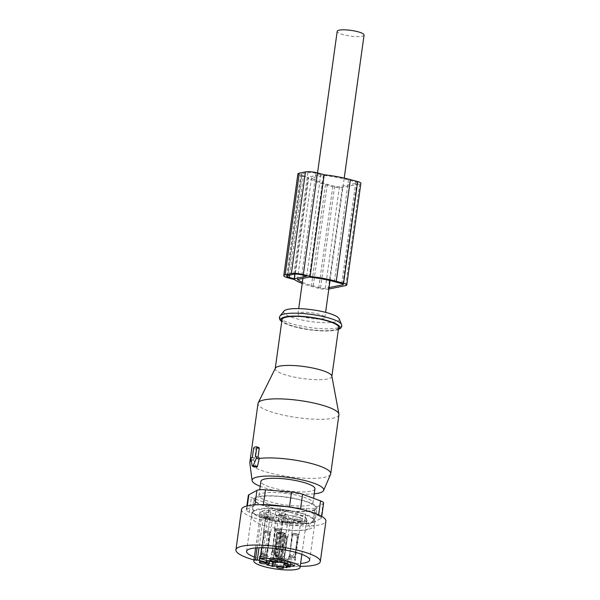<?xml version="1.0" encoding="UTF-8"?>
<svg xmlns="http://www.w3.org/2000/svg" width="600" height="600" viewBox="0 0 600 600"><rect width="100%" height="100%" fill="white"/><g stroke="black" fill="none" stroke-linecap="round" stroke-linejoin="round"><path stroke-width="0.45" stroke-dasharray="3 2.25" d="M279.09 516.15L276.472 515.025L281.13 514.912L283.755 516.037L279.09 516.15M281.452 514.725L275.317 514.868L278.767 516.352L284.91 516.202L281.452 514.725M292.725 519.285C290.715 520.283 300.495 522.188 301.942 521.085C303.952 520.088 294.173 518.183 292.725 519.285L293.085 515.565A4.845 1.02 7.9 0 1 293.272 515.332A4.845 1.02 7.9 0 1 298.627 515.31A4.845 1.02 7.9 0 1 302.678 516.9A4.845 1.02 7.9 0 1 302.49 517.132A4.845 1.02 7.9 0 1 297.135 517.155A4.845 1.02 7.9 0 1 293.085 515.565M300.832 520.868C299.737 521.707 292.312 520.252 293.835 519.502C294.938 518.662 302.362 520.11 300.832 520.868L298.935 534.803A3.593 0.758 7.9 0 1 298.8 534.967L295.522 557.558M292.013 557.715A4.373 1.087 -173.4 0 1 289.215 556.957L288.952 556.275L289.215 556.957C290.303 553.83 291.24 554.077 292.013 557.715L295.11 557.662L297.683 535.192A3.593 0.758 7.9 0 1 293.835 534.795A3.593 0.758 7.9 0 1 291.817 533.812L293.835 519.502M272.603 518.467C271.5 519.3 264.082 517.852 265.605 517.102C266.707 516.263 274.132 517.71 272.603 518.467L270.705 532.403A3.593 0.758 7.9 0 1 270.57 532.567L267.293 555.158M263.782 555.315C263.01 551.678 262.08 551.43 260.985 554.558A4.373 1.087 -173.4 0 0 263.782 555.315L266.88 555.263L269.452 532.793A3.593 0.758 7.9 0 1 265.605 532.395A3.593 0.758 7.9 0 1 263.587 531.412L265.605 517.102M264.495 516.885C262.485 517.882 272.265 519.787 273.712 518.685C275.722 517.688 265.942 515.783 264.495 516.885L264.855 513.165A4.845 1.02 7.9 0 1 265.043 512.933A4.845 1.02 7.9 0 1 270.397 512.91A4.845 1.02 7.9 0 1 274.447 514.5A4.845 1.02 7.9 0 1 274.26 514.732A4.845 1.02 7.9 0 1 268.905 514.755A4.845 1.02 7.9 0 1 264.855 513.165M301.942 521.085L302.678 516.9M273.712 518.685L274.447 514.5M287.67 521.625L281.535 521.768L284.985 523.252L291.127 523.102L287.67 521.625M285.308 523.05L282.69 521.925L287.347 521.812L289.972 522.938L285.308 523.05M290.077 512.243A23.34 4.935 7.9 0 1 306.728 519.368A23.34 4.935 7.9 0 1 277.147 520.088A23.34 4.935 7.9 0 1 260.498 512.955A23.34 4.935 7.9 0 1 262.132 511.47L263.985 511.972A4.373 0.922 -172.1 0 0 268.343 512.588A4.373 0.922 -172.1 0 0 270.653 512.092A4.373 0.922 -172.1 0 0 268.65 511.013L266.805 510.518A23.34 4.935 7.9 0 1 290.077 512.243M261.645 547.725L266.805 510.518M257.085 547.852L262.132 511.47M279.202 562.17L279.788 557.933A6.42 1.357 7.9 0 1 271.005 557.19L263.985 555.293L263.4 559.53M279.788 557.933L282.487 557.76A4.665 0.99 -172.1 0 0 287.4 559.088L286.815 563.325M285.81 563.19L286.29 559.688L287.955 559.35L287.4 559.088M286.29 559.688A6.42 1.357 -172.1 0 0 285.293 560.257A6.42 1.357 -172.1 0 0 288.225 561.84L291.097 562.68L290.505 566.918M284.048 562.838L287.558 563.408A4.665 0.99 -172.1 0 1 287.528 563.243A4.665 0.99 -172.1 0 1 290.7 562.748L291.097 562.68M287.558 563.408L286.972 567.623L287.558 563.408M284.07 562.688A6.42 1.357 -172.1 0 0 282.457 562.312M280.215 561.967A6.42 1.357 -172.1 0 0 275.288 561.938L274.275 562.148M272.032 561.795A4.665 0.99 -172.1 0 0 267.675 560.79L267.135 564.638M268.192 564.42L268.778 560.183L267.12 560.52L267.675 560.79M268.778 560.183A6.42 1.357 -172.1 0 0 269.775 559.62A6.42 1.357 -172.1 0 0 266.843 558.037L260.452 556.312M260.46 556.23A4.373 0.922 -172.1 0 0 264.577 555.87A4.373 0.922 -172.1 0 0 263.985 555.293M279.952 561.998A3.502 0.742 7.9 0 1 277.455 560.925A3.502 0.742 7.9 0 1 281.888 560.82A3.502 0.742 7.9 0 1 284.385 561.893A3.502 0.742 7.9 0 1 279.952 561.998M267.03 557.408A3.502 0.742 7.9 0 1 263.153 557.423A3.502 0.742 7.9 0 1 260.228 556.275A3.502 0.742 7.9 0 1 260.362 556.11A3.502 0.742 7.9 0 1 264.233 556.095A3.502 0.742 7.9 0 1 267.165 557.243A3.502 0.742 7.9 0 1 267.03 557.408M273.735 555.097A3.502 0.742 7.9 0 1 271.237 554.033A3.502 0.742 7.9 0 1 275.67 553.92A3.502 0.742 7.9 0 1 278.168 554.993A3.502 0.742 7.9 0 1 273.735 555.097M288.593 558.51A3.502 0.742 7.9 0 1 292.47 558.495A3.502 0.742 7.9 0 1 295.395 559.643A3.502 0.742 7.9 0 1 295.26 559.808A3.502 0.742 7.9 0 1 291.39 559.83A3.502 0.742 7.9 0 1 288.457 558.683A3.502 0.742 7.9 0 1 288.593 558.51M279.09 558.99A5.617 1.185 -172.1 0 0 272.04 559.028A5.617 1.185 -172.1 0 0 275.985 560.88A5.617 1.185 -172.1 0 0 283.08 560.558A5.617 1.185 -172.1 0 0 279.09 558.99M281.873 560.827A3.442 0.728 7.9 0 1 284.332 561.885A3.442 0.728 7.9 0 1 279.968 561.99A3.442 0.728 7.9 0 1 277.507 560.94A3.442 0.728 7.9 0 1 281.873 560.827M266.97 557.4A3.442 0.728 7.9 0 1 263.168 557.415A3.442 0.728 7.9 0 1 260.288 556.29A3.442 0.728 7.9 0 1 260.423 556.118A3.442 0.728 7.9 0 1 264.233 556.102A3.442 0.728 7.9 0 1 267.105 557.235A3.442 0.728 7.9 0 1 266.97 557.4M273.75 555.09A3.442 0.728 7.9 0 1 271.29 554.04A3.442 0.728 7.9 0 1 275.655 553.935A3.442 0.728 7.9 0 1 278.115 554.985A3.442 0.728 7.9 0 1 273.75 555.09M288.653 558.525A3.442 0.728 7.9 0 1 292.462 558.51A3.442 0.728 7.9 0 1 295.335 559.635A3.442 0.728 7.9 0 1 295.2 559.8A3.442 0.728 7.9 0 1 291.397 559.815A3.442 0.728 7.9 0 1 288.517 558.69A3.442 0.728 7.9 0 1 288.653 558.525M279.045 557.467A4.605 0.975 -172.1 0 0 273.263 557.498A4.605 0.975 -172.1 0 0 273.21 557.61A4.605 0.975 -172.1 0 0 276.495 559.02A4.605 0.975 -172.1 0 0 282.337 558.877A4.605 0.975 -172.1 0 0 282.315 558.75A4.605 0.975 -172.1 0 0 279.045 557.467M278.37 558.345L281.43 558.548L282.428 556.882C283.545 555.577 284.145 556.388 284.235 559.305L287.535 537.082A3.21 0.562 9.2 0 1 287.452 537.18L287.46 537.127C287.28 536.362 285.593 535.905 282.397 535.755L278.722 558.442L282.397 535.755M282.06 535.665A3.593 0.758 7.9 0 1 285.36 535.95A3.593 0.758 7.9 0 1 287.925 537.053A3.593 0.758 7.9 0 1 287.798 537.217M284.108 559.912L286.673 537.442A3.593 0.758 7.9 0 1 283.373 537.158A3.593 0.758 7.9 0 1 280.815 536.062A3.593 0.758 7.9 0 1 280.942 535.898L278.685 558.45A3.21 0.795 -173.4 0 0 278.595 558.607A3.21 0.795 -173.4 0 0 280.35 559.53A3.21 0.795 -173.4 0 0 283.755 559.815L281.01 559.965L280.507 558.045C279.795 556.388 279.03 556.77 278.205 559.207L278.332 558.352L278.205 559.207A4.373 1.087 -173.4 0 0 281.01 559.965M281.43 558.548A4.373 0.765 9.2 0 1 284.235 559.305L287.452 537.18M264.202 553.898A4.373 0.765 9.2 0 1 267.007 554.655C266.873 550.89 265.942 550.635 264.202 553.898L261.142 553.695L264.84 531.015L261.142 553.695M264.84 531.015A3.593 0.758 7.9 0 1 268.688 531.42A3.593 0.758 7.9 0 1 270.705 532.403M263.587 531.412A3.593 0.758 7.9 0 1 263.715 531.248L261.465 553.8A3.21 0.795 -173.4 0 0 261.375 553.957A3.21 0.795 -173.4 0 0 263.123 554.88A3.21 0.795 -173.4 0 0 266.528 555.165L266.88 555.263M260.722 553.875L260.985 554.558L261.112 553.702M274.793 553.065A4.373 1.087 -173.4 0 1 271.987 552.308L272.115 551.452L271.987 552.308C272.812 549.87 273.577 549.487 274.29 551.153L274.793 553.065L277.89 553.013L280.455 530.543A3.593 0.758 7.9 0 1 277.155 530.257A3.593 0.758 7.9 0 1 274.597 529.162A3.593 0.758 7.9 0 1 274.725 528.998L272.468 551.55A3.21 0.795 -173.4 0 0 272.377 551.707A3.21 0.795 -173.4 0 0 274.132 552.63A3.21 0.795 -173.4 0 0 277.538 552.915L277.89 553.013M275.212 551.648A4.373 0.765 9.2 0 1 278.017 552.405C277.935 549.487 277.335 548.685 276.21 549.982L275.212 551.648L272.153 551.445L275.843 528.765A3.593 0.758 7.9 0 1 279.142 529.058A3.593 0.758 7.9 0 1 281.707 530.153A3.593 0.758 7.9 0 1 281.58 530.317L277.567 552.908L281.317 530.183A3.21 0.562 9.2 0 1 281.235 530.28M275.843 528.765L272.153 551.445M291.817 533.812A3.593 0.758 7.9 0 1 291.945 533.648L289.695 556.2A3.21 0.795 -173.4 0 0 289.605 556.357A3.21 0.795 -173.4 0 0 291.353 557.28A3.21 0.795 -173.4 0 0 294.757 557.565L295.11 557.662M292.44 556.298C294.165 553.035 295.103 553.29 295.237 557.055A4.373 0.765 9.2 0 0 292.44 556.298L289.373 556.095L293.07 533.423L289.373 556.095M293.07 533.423A3.593 0.758 7.9 0 1 296.918 533.82A3.593 0.758 7.9 0 1 298.935 534.803M288.952 556.275L289.343 556.102M285.532 519.293A4.845 1.02 7.9 0 1 282.082 517.815A4.845 1.02 7.9 0 1 288.218 517.665A4.845 1.02 7.9 0 1 291.675 519.15A4.845 1.02 7.9 0 1 285.532 519.293M282 510.765A4.845 1.02 7.9 0 1 285.457 512.25A4.845 1.02 7.9 0 1 279.315 512.393A4.845 1.02 7.9 0 1 275.865 510.915A4.845 1.02 7.9 0 1 282 510.765M282.428 515.842A4.845 1.02 7.9 0 1 278.97 514.365A4.845 1.02 7.9 0 1 285.112 514.215A4.845 1.02 7.9 0 1 288.562 515.7A4.845 1.02 7.9 0 1 282.428 515.842M292.178 510.967A30.922 6.533 7.9 0 1 314.243 520.41A30.922 6.533 7.9 0 1 275.048 521.362A30.922 6.533 7.9 0 1 252.983 511.912A30.922 6.533 7.9 0 1 292.178 510.967M293.895 498.54A30.922 6.533 7.9 0 1 315.968 507.982A30.922 6.533 7.9 0 1 276.772 508.935A30.922 6.533 7.9 0 1 254.708 499.485A30.922 6.533 7.9 0 1 293.895 498.54M293.513 494.632A27.277 5.768 7.9 0 1 312.983 502.965A27.277 5.768 7.9 0 1 278.407 503.798A27.277 5.768 7.9 0 1 258.945 495.465A27.277 5.768 7.9 0 1 293.513 494.632M314.94 488.842A27.277 5.768 7.9 0 1 280.373 489.683A27.277 5.768 7.9 0 1 260.903 481.342M281.543 522.375L259.065 516.697L253.905 513.405L254.4 510.63L266.01 508.545L285.683 509.947L303.532 513.915L313.222 518.798L312.803 521.7L306.322 523.455L281.543 522.375M285.293 511.132L303.502 515.73L307.275 520.643L297.87 522.33L281.933 521.197L267.472 517.987L259.62 514.028L259.957 511.673L265.207 510.248L285.293 511.132L284.767 514.515A23.34 4.935 -172.1 0 1 289.642 515.347A23.34 4.935 -172.1 0 1 306.3 522.472L306.75 524.52C308.558 524.827 298.028 519.6 284.423 517.972L284.767 514.515M264.045 531.39A3.21 0.795 -173.4 0 0 263.955 531.548A3.21 0.795 -173.4 0 0 265.71 532.477A3.21 0.795 -173.4 0 0 269.108 532.763L269.115 532.702C265.92 532.553 264.233 532.102 264.053 531.338L261.465 553.8M269.108 532.763L266.528 555.165M261.375 553.957L263.715 531.248M261.495 553.793A3.21 0.562 9.2 0 1 264.892 554.257A3.21 0.562 9.2 0 1 266.64 555.06A3.21 0.562 9.2 0 1 266.565 555.158L270.308 532.433A3.21 0.562 9.2 0 1 270.225 532.53M270.57 532.567L270.24 532.477C270.053 531.713 268.365 531.255 265.17 531.105M281.272 536.04A3.21 0.795 -173.4 0 0 281.183 536.197A3.21 0.795 -173.4 0 0 282.93 537.127A3.21 0.795 -173.4 0 0 286.335 537.412L286.343 537.352C283.147 537.21 281.46 536.752 281.28 535.987L278.685 558.45M286.335 537.412L283.755 559.815M278.595 558.607L280.942 535.898M278.722 558.442A3.21 0.562 9.2 0 1 282.112 558.908A3.21 0.562 9.2 0 1 283.868 559.71A3.21 0.562 9.2 0 1 283.785 559.808M292.275 533.798A3.21 0.795 -173.4 0 0 292.185 533.955A3.21 0.795 -173.4 0 0 293.94 534.877A3.21 0.795 -173.4 0 0 297.337 535.162L297.345 535.102C294.15 534.96 292.462 534.502 292.282 533.737L289.695 556.2M297.337 535.162L294.757 557.565M289.605 556.357L291.945 533.648M289.725 556.192A3.21 0.562 9.2 0 1 293.123 556.658A3.21 0.562 9.2 0 1 294.877 557.46A3.21 0.562 9.2 0 1 294.795 557.558L298.538 534.832A3.21 0.562 9.2 0 1 298.455 534.93M298.8 534.967L298.47 534.877C298.282 534.112 296.595 533.655 293.407 533.513M275.055 529.148A3.21 0.795 -173.4 0 0 274.965 529.305A3.21 0.795 -173.4 0 0 276.712 530.227A3.21 0.795 -173.4 0 0 280.118 530.513L280.125 530.452C276.93 530.31 275.243 529.852 275.062 529.088L272.468 551.55M280.118 530.513L277.538 552.915M272.377 551.707L274.725 528.998M272.505 551.543A3.21 0.562 9.2 0 1 275.895 552.007A3.21 0.562 9.2 0 1 277.65 552.81A3.21 0.562 9.2 0 1 277.567 552.908M281.58 530.317L281.243 530.227C281.062 529.463 279.375 529.005 276.18 528.862M253.972 559.95A42.593 9 -172.1 0 0 300.202 566.362M254.377 557.033A31.852 6.735 -172.1 0 0 300.608 563.445M241.545 509.452A42.593 9 -172.1 0 0 251.91 517.058A42.593 9 -172.1 0 0 297.952 525.743A42.593 9 -172.1 0 0 325.92 521.16M255.03 497.82A31.852 6.735 7.9 0 1 290.25 497.678A31.852 6.735 7.9 0 1 316.89 508.11A31.852 6.735 7.9 0 1 315.645 509.647A31.852 6.735 7.9 0 1 280.425 509.798A31.852 6.735 7.9 0 1 253.785 499.357A31.852 6.735 7.9 0 1 255.03 497.82M318.645 514.822L318.525 515.655L305.595 510.353M318.525 515.655C321.308 517.132 322.14 518.048 321.015 518.415L312.952 522.825C311.438 523.898 308.595 524.085 304.41 523.373L278.332 521.16C273.99 521.138 270.315 520.403 267.315 518.947L257.843 514.778L249.3 512.317L246.248 510.39L246.81 509.558L254.88 505.147L263.415 504.6M321.743 516.398L321.015 518.415L323.062 503.647L315 508.058A11.67 2.468 7.9 0 1 306.465 508.605L280.388 506.385A11.67 2.468 7.9 0 1 269.362 504.173L251.347 497.543A11.67 2.468 7.9 0 1 248.325 495.397M323.603 503.04A11.67 2.468 7.9 0 1 323.062 503.647M314.325 318.847A13.567 2.865 7.9 0 1 297.998 313.778A13.567 2.865 7.9 0 1 308.543 312.435A13.567 2.865 7.9 0 1 324.87 317.505A13.567 2.865 7.9 0 1 314.325 318.847M364.065 35.078A13.567 2.865 7.9 0 1 353.52 36.428A13.567 2.865 7.9 0 1 337.192 31.35M252.337 457.47L254.858 458.153L256.11 449.115L256.837 447.847L254.37 447.18M254.858 458.153A40.838 8.633 -172.1 0 0 254.34 458.303L251.737 457.597M256.748 467.34L253.792 460.162L254.34 458.303M256.05 456.713L258.653 457.418A40.838 8.633 -172.1 0 0 257.97 457.515L255.45 456.84M256.237 446.798L258.705 447.465A40.838 8.633 -172.1 0 0 256.837 447.847M338.925 414.683A40.838 8.633 7.9 0 1 307.95 418.793A40.838 8.633 7.9 0 1 262.995 408.562A40.838 8.633 7.9 0 1 258.015 403.463M330.593 474.248A40.838 8.633 7.9 0 1 298.612 477.772A40.838 8.633 7.9 0 1 254.798 467.64A40.838 8.633 7.9 0 1 249.817 463.043M275.347 368.228A28.59 6.045 -172.1 0 0 275.22 368.632A28.59 6.045 -172.1 0 0 278.707 372.21A28.59 6.045 -172.1 0 0 310.17 379.373A28.59 6.045 -172.1 0 0 331.853 376.493A28.59 6.045 -172.1 0 0 331.845 376.065M251.212 460.702A40.838 8.633 7.9 0 1 253.673 459.585M314.25 493.808A36.15 7.643 7.9 0 1 260.22 486.315M338.655 327.48A28.59 6.045 7.9 0 1 316.972 330.353A28.59 6.045 7.9 0 1 285.51 323.197A28.59 6.045 7.9 0 1 282.022 319.62M283.95 311.077A28.072 5.933 -172.1 0 0 287.055 315.293A28.072 5.933 -172.1 0 0 319.627 322.447A28.072 5.933 -172.1 0 0 339.127 318.735M275.58 555A3.21 0.795 -173.4 0 0 275.49 555.158A3.21 0.795 -173.4 0 0 277.237 556.08A3.21 0.795 -173.4 0 0 280.642 556.365L281.655 556.643A4.373 1.087 -173.4 0 1 276.892 556.327A4.373 1.087 -173.4 0 1 274.327 555.023A4.373 1.087 -173.4 0 1 274.56 554.722L275.58 555L278.168 532.537L276.915 532.62A4.373 1.087 -173.4 0 0 279.48 533.918A4.373 1.087 -173.4 0 0 284.243 534.232L281.655 556.643M278.16 532.597A3.21 0.795 -173.4 0 0 278.07 532.755A3.21 0.795 -173.4 0 0 279.825 533.678A3.21 0.795 -173.4 0 0 283.222 533.963L280.642 556.365M284.243 534.232L284.25 534.18C279.57 534.015 277.207 533.377 277.155 532.268L274.56 554.722M283.222 533.963L283.23 533.903C280.035 533.76 278.347 533.303 278.168 532.537L275.49 555.158M284.25 534.18L283.23 533.903M280.68 556.357L281.692 556.635A4.373 0.765 9.2 0 0 281.91 556.447A4.373 0.765 9.2 0 0 279.337 555.315A4.373 0.765 9.2 0 0 274.597 554.715L275.61 554.993A3.21 0.562 9.2 0 1 279.007 555.457A3.21 0.562 9.2 0 1 280.763 556.26A3.21 0.562 9.2 0 1 280.68 556.357L284.423 533.632A3.21 0.562 9.2 0 1 284.34 533.73M275.61 554.993L279.285 532.312L278.272 532.035C282.952 532.2 285.315 532.838 285.368 533.947L284.355 533.678C284.168 532.912 282.48 532.455 279.285 532.312M281.692 556.635L285.577 533.82A4.373 0.765 9.2 0 1 285.36 534.007M274.597 554.715L278.272 532.035M306.653 276.233L320.767 174.562L308.31 177.105L294.847 274.118M289.665 275.085L303.442 175.792L308.31 177.105M303.442 175.792A5.835 1.23 7.9 0 1 300.772 174.352A5.835 1.23 7.9 0 1 301.68 173.843L307.905 172.567A5.835 1.23 7.9 0 1 315.892 173.25L320.767 174.562M297.42 279.51L311.528 177.84L323.392 175.41A38.797 8.197 7.9 0 1 348.51 179.985L355.815 181.958A3.502 0.742 7.9 0 1 357.413 182.82A3.502 0.742 7.9 0 1 356.873 183.127L339.435 186.69A3.502 0.742 7.9 0 1 334.642 186.285L327.337 184.312A38.797 8.197 7.9 0 1 311.528 177.84M309.285 277.087L323.392 175.41M302.37 282.3A38.797 8.197 7.9 0 0 313.23 285.983L320.535 287.955A3.502 0.742 7.9 0 0 325.327 288.368L329.017 287.61M328.822 289.035L328.252 289.155A6.998 1.478 7.9 0 1 318.668 288.337L332.775 186.667A6.998 1.478 7.9 0 0 342.36 187.477L359.79 183.922A6.998 1.478 7.9 0 0 360.877 183.3M287.775 277.785L301.882 176.108A8.752 1.853 7.9 0 1 297.885 173.955M301.882 176.108L308.625 177.93L294.517 279.608M318.668 288.337L311.362 286.365A42.3 8.94 7.9 0 1 302.205 283.447M311.362 286.365L325.47 184.695A42.3 8.94 7.9 0 1 308.625 177.93M325.47 184.695L332.775 186.667M261.99 559.028L268.65 511.013M270.413 561.42L271.005 557.19M280.86 561.832L281.452 557.595M282.487 557.76L281.895 561.998M287.955 559.35L287.385 563.46M288.225 561.84L287.64 566.077M290.243 566.775L290.827 562.537M290.7 562.748L290.145 566.752M286.673 563.393L286.358 565.673M267.12 560.52L266.528 564.757M266.843 558.037L266.52 560.37M263.985 511.972L259.013 547.763M276.532 558.735A4.613 0.975 7.9 0 1 273.248 557.325L273.248 557.325A4.613 0.975 7.9 0 1 279.09 557.183A4.613 0.975 7.9 0 1 282.375 558.592L282.375 558.592A4.613 0.975 7.9 0 1 276.532 558.735M281.88 519.803A4.845 1.02 7.9 0 1 278.423 518.325A4.845 1.02 7.9 0 1 278.423 518.317A4.845 1.02 7.9 0 1 284.558 518.175A4.845 1.02 7.9 0 1 288.015 519.653L288.015 519.653A4.845 1.02 7.9 0 1 281.88 519.803M265.163 531.165A3.21 0.562 9.2 0 1 268.553 531.63A3.21 0.562 9.2 0 1 270.308 532.433L266.64 555.06M282.39 535.815A3.21 0.562 9.2 0 1 285.78 536.28A3.21 0.562 9.2 0 1 287.535 537.082L283.868 559.71M293.392 533.565A3.21 0.562 9.2 0 1 296.782 534.03A3.21 0.562 9.2 0 1 298.538 534.832L294.877 557.46M276.173 528.915A3.21 0.562 9.2 0 1 279.562 529.38A3.21 0.562 9.2 0 1 281.317 530.183L277.65 552.81M247.32 505.89L246.81 509.558M249.3 512.317L251.347 497.543M269.362 504.173L267.315 518.947M278.332 521.16L280.388 506.385M306.465 508.605L304.41 523.373M312.952 522.825L315 508.058M256.11 449.115L253.59 448.433M253.792 460.162L250.965 459.397M256.32 466.86L252.18 465.735M338.415 329.205A29.753 6.285 7.9 0 1 313.163 330.24A29.753 6.285 7.9 0 1 284.49 323.183A29.753 6.285 7.9 0 1 281.782 321.345M341.535 324.457A31.267 6.607 7.9 0 1 319.822 328.59A31.267 6.607 7.9 0 1 283.53 320.618A31.267 6.607 7.9 0 1 280.072 315.923M307.275 520.643L306.3 522.472A23.34 4.935 -172.1 0 1 281.595 524.025L280.718 529.125A27.593 5.827 -172.1 0 0 309.87 527.52A27.593 5.827 -172.1 0 0 284.468 517.882M281.595 524.025L281.933 521.197M277.147 532.32A4.373 1.087 -173.4 0 0 276.915 532.62L274.327 555.023M279.278 532.365A3.21 0.562 9.2 0 1 282.668 532.83A3.21 0.562 9.2 0 1 284.423 533.632L280.763 556.26M278.265 532.095A4.373 0.765 9.2 0 1 283.005 532.688A4.373 0.765 9.2 0 1 285.577 533.82L281.91 556.447M287.572 275.513L301.68 173.843M293.798 274.245L307.905 172.567M301.785 274.92L315.892 173.25M334.395 281.663L348.51 179.985M341.707 283.635L355.815 181.958M342.862 284.048L356.873 183.127M325.327 288.368L339.435 186.69M320.535 287.955L334.642 186.285M313.23 285.983L327.337 184.312M328.252 289.155L342.36 187.477M345.683 285.593L359.79 183.922M301.868 554.37L306.728 519.368M255.638 547.957L260.498 512.955M288.045 559.298L287.46 563.535M285.293 560.257L284.91 563.033M287.528 563.243L287.153 565.935M267.03 560.572L266.438 564.81M269.775 559.62L269.558 561.195M270.653 512.092L264.577 555.87M276.593 567.143L277.455 560.925M283.522 568.102L284.385 561.893M259.365 562.493L260.228 556.275M266.303 563.452L267.165 557.243M270.375 560.243L271.237 554.033M277.305 561.202L278.168 554.993M294.532 565.852L295.395 559.643M287.595 564.893L288.457 558.683M273.263 557.498L272.04 559.028M282.315 558.75L283.08 560.558M277.507 560.94L277.808 558.72M280.815 536.062L282.69 521.925M284.332 561.885L284.647 559.665M287.925 537.053L289.972 522.938M267.105 557.235L267.428 555.023M260.288 556.29L260.58 554.07M278.115 554.985L278.43 552.773M281.707 530.153L283.755 516.037M271.29 554.04L271.59 551.82M274.597 529.162L276.472 515.025M288.517 558.69L288.81 556.477M295.335 559.635L295.657 557.423M273.21 557.61L278.97 514.365M282.337 558.877L288.562 515.7M281.535 521.768L282.082 517.815M291.127 523.102L291.675 519.15M284.91 516.202L285.457 512.25M275.317 514.868L275.865 510.915M314.243 520.41L315.968 507.982M252.983 511.912L254.708 499.485M312.983 502.965L313.62 498.33M258.945 495.465L259.74 489.75M309.675 560.077L316.89 508.11M246.57 551.325L253.785 499.357M246.248 510.39L246.855 506.002M297.998 313.778L298.71 308.632M302.91 278.385L317.543 172.958M324.87 317.505L325.582 312.36M330 280.553L344.22 178.087M338.37 329.55L334.447 330.51L323.94 331.028L309.428 329.812L291 325.845L281.73 321.697M313.222 518.798C314.123 519.33 314.618 521.002 314.7 523.8L313.147 526.89C312.202 528.09 310.185 529.05 307.095 529.755C302.993 530.73 293.835 531.067 280.673 529.215C269.332 527.34 261.54 525.217 257.31 522.847C254.535 521.325 252.855 519.855 252.27 518.445L251.618 515.048C252.458 512.377 253.388 510.908 254.4 510.63M259.62 514.028C260.782 515.745 259.282 518.197 259.072 517.905C258.54 517.5 261.81 517.11 268.868 516.727L284.423 517.972M286.665 276.03L300.772 174.352M343.305 284.498L357.413 182.82"/><path stroke-width="0.9" d="M275.243 562.245L274.702 566.175A6.42 1.357 7.9 0 1 283.485 566.925L286.972 567.645A4.665 0.99 7.9 0 1 286.942 567.48A4.665 0.99 7.9 0 1 290.115 566.985L287.64 566.077A6.42 1.357 7.9 0 1 284.707 564.495A6.42 1.357 7.9 0 1 285.705 563.925L287.37 563.588L286.815 563.325A4.665 0.99 7.9 0 1 281.895 561.998L279.202 562.17A6.42 1.357 7.9 0 1 270.413 561.42L263.4 559.53A4.373 0.922 7.9 0 0 261.99 559.028L260.145 558.533A23.34 4.935 7.9 0 1 283.41 560.25A23.34 4.935 7.9 0 1 300.067 567.382A23.34 4.935 7.9 0 1 270.487 568.095A23.34 4.935 7.9 0 1 253.83 560.963A23.34 4.935 7.9 0 1 255.472 559.485L257.317 559.98A4.373 0.922 7.9 0 0 259.237 560.377L259.83 556.14A4.373 0.922 -172.1 0 0 260.46 556.23M260.145 558.533L261.645 547.725M274.702 566.175L272.002 566.347A4.665 0.99 7.9 0 0 267.082 565.02L266.528 564.757L268.192 564.42A6.42 1.357 7.9 0 0 269.19 563.857A6.42 1.357 7.9 0 0 266.257 562.275L259.237 560.377M294.397 566.025A3.502 0.742 7.9 0 1 290.528 566.04A3.502 0.742 7.9 0 1 287.595 564.893A3.502 0.742 7.9 0 1 287.737 564.727A3.502 0.742 7.9 0 1 291.608 564.705A3.502 0.742 7.9 0 1 294.532 565.852A3.502 0.742 7.9 0 1 294.397 566.025M274.808 560.138A3.502 0.742 7.9 0 1 277.305 561.202A3.502 0.742 7.9 0 1 272.873 561.315A3.502 0.742 7.9 0 1 270.375 560.243A3.502 0.742 7.9 0 1 274.808 560.138M259.5 562.32A3.502 0.742 7.9 0 1 263.37 562.305A3.502 0.742 7.9 0 1 266.303 563.452A3.502 0.742 7.9 0 1 266.168 563.625A3.502 0.742 7.9 0 1 262.298 563.64A3.502 0.742 7.9 0 1 259.365 562.493A3.502 0.742 7.9 0 1 259.5 562.32M281.025 567.037A3.502 0.742 7.9 0 1 283.522 568.102A3.502 0.742 7.9 0 1 279.09 568.215A3.502 0.742 7.9 0 1 276.593 567.143A3.502 0.742 7.9 0 1 281.025 567.037M255.472 559.485L257.085 547.852M282.457 562.312A6.42 1.357 -172.1 0 0 280.215 561.967M274.275 562.148L272.587 562.118A4.665 0.99 -172.1 0 0 272.032 561.795M260.452 556.312L259.83 556.14M259.74 489.75L260.903 481.342A27.277 5.768 7.9 0 1 295.478 480.51A27.277 5.768 7.9 0 1 314.94 488.842L313.62 498.33M300.202 566.362A42.593 9 -172.1 0 0 320.31 561.555A42.593 9 -172.1 0 0 309.945 553.95A42.593 9 -172.1 0 0 263.903 545.265A42.593 9 -172.1 0 0 235.935 549.847A42.593 9 -172.1 0 0 246.308 557.452A42.593 9 -172.1 0 0 253.972 559.95M300.608 563.445A31.852 6.735 -172.1 0 0 308.438 561.615A31.852 6.735 -172.1 0 0 309.675 560.077A31.852 6.735 -172.1 0 0 283.035 549.638A31.852 6.735 -172.1 0 0 247.815 549.787A31.852 6.735 -172.1 0 0 246.57 551.325A31.852 6.735 -172.1 0 0 254.377 557.033M320.31 561.555L325.92 521.16A42.593 9 -172.1 0 0 315.548 513.555A42.593 9 -172.1 0 0 309.645 511.567A42.593 9 -172.1 0 0 259.808 504.653A42.593 9 -172.1 0 0 241.545 509.452L235.935 549.847M309.645 511.567L300.517 509.025L289.493 506.82L259.808 504.653M246.855 506.002L248.325 495.397A11.67 2.468 7.9 0 1 248.865 494.79L256.928 490.373A11.67 2.468 7.9 0 1 265.462 489.825L291.54 492.045A11.67 2.468 7.9 0 1 302.565 494.257L320.58 500.888A11.67 2.468 7.9 0 1 323.603 503.04L321.743 516.398M317.543 172.958L337.192 31.35A13.567 2.865 7.9 0 1 347.737 30.008A13.567 2.865 7.9 0 1 364.065 35.078L344.22 178.087M254.37 447.18A1.17 0.585 -74.9 0 0 253.59 448.433L252.337 457.47L251.737 457.597A1.17 0.585 -74.9 0 0 250.965 459.397L252.18 465.735A1.17 0.585 -74.9 0 0 252.487 466.192A1.17 0.585 -74.9 0 0 253.252 465.518L256.35 458.303A1.17 0.585 -74.9 0 0 256.2 456.72A1.17 0.585 -74.9 0 0 256.05 456.713L255.45 456.84L256.702 447.803A1.17 0.585 -74.9 0 0 256.388 446.798A1.17 0.585 -74.9 0 0 256.237 446.798L254.37 447.18M256.32 466.86L257.4 466.635L253.252 465.518M256.2 456.72L258.817 457.425L259.23 458.452L257.4 466.635M256.388 446.798L258.862 447.472L259.222 448.478L258.015 457.207M260.22 486.315A36.15 7.643 7.9 0 1 256.522 484.65A36.15 7.643 7.9 0 1 252.112 480.57L249.817 463.043A40.838 8.633 7.9 0 1 249.817 462.533L258.015 403.463A40.838 8.633 7.9 0 1 258.202 402.87A40.838 8.633 7.9 0 1 290.377 399.465A40.838 8.633 7.9 0 1 333.945 409.582A40.838 8.633 7.9 0 1 338.91 414.075A40.838 8.633 7.9 0 1 338.925 414.683L330.728 473.76A40.838 8.633 7.9 0 1 330.593 474.248L323.61 490.493A36.15 7.643 7.9 0 1 314.25 493.808M259.23 458.452A40.838 8.633 7.9 0 1 325.748 468.653A40.838 8.633 7.9 0 1 330.728 473.76M338.91 414.075L331.845 376.065A28.59 6.045 -172.1 0 0 328.365 372.923A28.59 6.045 -172.1 0 0 297.87 365.843A28.59 6.045 -172.1 0 0 275.347 368.228L258.202 402.87M249.817 462.533A40.838 8.633 7.9 0 1 251.212 460.702M252.112 480.57A36.15 7.643 7.9 0 1 278.528 476.408A36.15 7.643 7.9 0 1 319.32 485.543A36.15 7.643 7.9 0 1 323.61 490.493M275.25 368.423L282.022 319.62A28.59 6.045 7.9 0 1 303.705 316.74A28.59 6.045 7.9 0 1 335.168 323.903A28.59 6.045 7.9 0 1 338.655 327.48L331.882 376.282M341.535 324.457L339.127 318.735A28.072 5.933 -172.1 0 0 335.82 315.99A28.072 5.933 -172.1 0 0 306.623 309.105A28.072 5.933 -172.1 0 0 283.95 311.077L280.072 315.923A31.267 6.607 7.9 0 1 305.332 313.725A31.267 6.607 7.9 0 1 337.853 321.397A31.267 6.607 7.9 0 1 341.535 324.457L341.782 326.183L340.785 328.103L338.37 329.55M294.202 278.782L289.335 277.462A5.835 1.23 7.9 0 1 286.665 276.03A5.835 1.23 7.9 0 1 287.572 275.513L293.798 274.245A5.835 1.23 7.9 0 1 301.785 274.92L306.653 276.233L294.202 278.782L294.847 274.118M329.017 287.61L342.757 284.805A3.502 0.742 7.9 0 0 343.305 284.498A3.502 0.742 7.9 0 0 341.707 283.635L334.395 281.663A38.797 8.197 7.9 0 0 309.285 277.087L297.42 279.51A38.797 8.197 7.9 0 0 302.37 282.3M302.205 283.447A42.3 8.94 7.9 0 1 294.517 279.608L287.775 277.785A8.752 1.853 7.9 0 1 283.778 275.625A8.752 1.853 7.9 0 1 285.135 274.86L291.36 273.585A8.752 1.853 7.9 0 1 303.337 274.605L310.08 276.42A42.3 8.94 7.9 0 1 336.27 281.28L343.575 283.252A6.998 1.478 7.9 0 1 346.77 284.978A6.998 1.478 7.9 0 1 345.683 285.593L328.822 289.035M310.08 276.42L324.195 174.75A42.3 8.94 7.9 0 1 350.377 179.602L357.683 181.575A6.998 1.478 7.9 0 1 360.877 183.3L346.77 284.978M291.36 273.585L305.475 171.915A8.752 1.853 7.9 0 1 317.452 172.928L324.195 174.75M305.475 171.915L299.243 173.183A8.752 1.853 7.9 0 0 297.885 173.955L283.778 275.625M285.705 563.925L285.81 563.19M286.358 565.673L286.08 567.623M283.485 566.925L284.048 562.838M273.038 566.513L273.623 562.283M272.587 562.118L272.002 566.347M267.135 564.638L267.082 565.02M266.52 560.37L266.257 562.275M259.013 547.763L257.317 559.98M302.565 494.257L300.517 509.025M320.58 500.888L318.645 514.822M289.493 506.82L291.54 492.045M265.462 489.825L263.415 504.6M254.917 504.855L256.928 490.373M248.865 494.79L247.32 505.89M259.185 459.06L256.35 458.303M259.222 448.478L256.702 447.803M281.782 321.345A29.753 6.285 7.9 0 1 299.49 316.207A29.753 6.285 7.9 0 1 336.188 323.918A29.753 6.285 7.9 0 1 338.415 329.205M289.335 277.462L289.665 275.085M342.757 284.805L342.862 284.048M343.575 283.252L357.683 181.575M336.27 281.28L350.377 179.602M303.337 274.605L317.452 172.928M285.135 274.86L299.243 173.183M300.067 567.382L301.868 554.37M253.83 560.963L255.638 547.957M284.91 563.033L284.707 564.495M287.153 565.935L286.942 567.48M269.558 561.195L269.19 563.857M298.71 308.632L302.91 278.385M325.582 312.36L330 280.553M256.748 467.34L252.487 466.192M280.072 315.923L279.368 317.52L279.803 319.642L281.73 321.697"/></g></svg>
